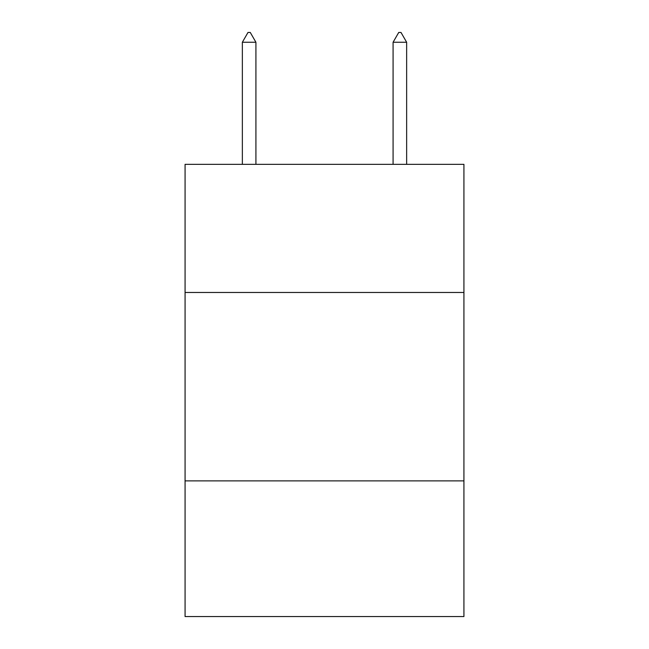 <?xml version="1.0" encoding="UTF-8"?>
<svg xmlns="http://www.w3.org/2000/svg" width="649" height="649" viewBox="0 0 649 649"><rect width="100%" height="100%" fill="white"/><g stroke="black" fill="none" stroke-linecap="round" stroke-linejoin="round"><path stroke-width="0.97" d="M463.93 292.472L463.93 164.343L185.07 164.343L185.07 292.472L463.93 292.472L463.93 616.55L185.07 616.55L185.07 292.472M463.93 480.885L185.07 480.885M255.917 42.25L250.263 32.45L247.999 32.45L242.353 42.25L255.917 42.25L255.917 164.343M242.353 42.25L242.353 164.343M398.737 32.45L401.001 32.45L406.647 42.25L393.083 42.25L398.737 32.45M406.647 164.343L406.647 42.25M393.083 164.343L393.083 42.25"/></g></svg>
